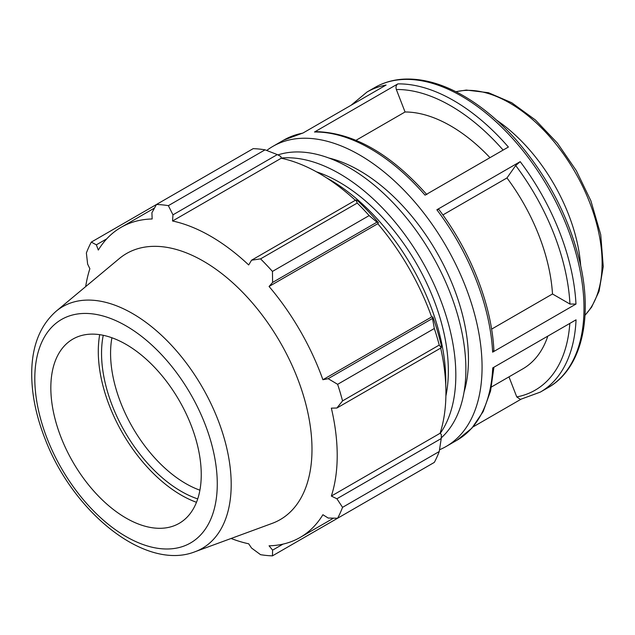 <?xml version="1.0" encoding="UTF-8"?>
<svg xmlns="http://www.w3.org/2000/svg" width="635" height="635" viewBox="0 0 635 635"><rect width="100%" height="100%" fill="white"/><g stroke="black" fill="none" stroke-linecap="round" stroke-linejoin="round"><path stroke-width="0.95" d="M441.261 437.856A164.6 95.036 -120 0 0 465.884 369.403A164.6 95.036 -120 0 0 400.558 210.907A164.6 95.036 -120 0 0 277.9 154.908M440.214 433.435A164.6 95.036 -120 0 0 455.827 375.214A164.6 95.036 -120 0 0 397.621 225.203A164.6 95.036 -120 0 0 281.21 158.028M445.897 395.986A154.011 88.916 -120 0 0 448.342 370.888A154.011 88.916 -120 0 0 316.476 171.831M445.73 384.524A164.6 95.036 -120 0 0 445.778 381.016A164.6 95.036 -120 0 0 326.327 177.705M580.707 265.859A130.826 75.533 -120 0 0 496.578 120.142M508.976 376.857L516.763 396.923L520.406 399.391M439.531 449.747A173.268 100.036 -120 0 0 446.183 446.453A173.268 100.036 -120 0 0 446.183 246.38A173.268 100.036 -120 0 0 272.923 146.352A173.268 100.036 -120 0 0 266.74 150.463M520.406 399.399L540.314 392.105A173.268 100.036 -120 0 0 576.048 319.818L492.712 367.927A173.268 100.036 60 0 1 456.986 440.214L446.183 446.453M472.948 426.974L520.867 399.312M303.173 132.913L283.718 140.113A173.268 100.036 60 0 1 302.76 133.152L386.088 85.042A173.268 100.036 -120 0 0 367.054 92.004L351.091 105.243M397.843 83.891L314.508 132.009A173.268 100.036 60 0 1 425.045 195.151L508.381 147.042A173.268 100.036 -120 0 0 397.843 83.891C396.105 85.185 395.605 87.058 396.343 89.511L405.059 111.982L356.06 140.279M520.2 161.655L436.872 209.772A173.268 100.036 60 0 1 492.641 352.171L575.977 304.062A173.268 100.036 -120 0 0 520.2 161.655L515.691 165.537L506.968 177.943L442.873 214.947M491.585 329.144L552.498 293.981L569.952 304.054L575.977 304.062M426.855 194.627C390.303 153.535 353.298 132.54 315.833 131.636L314.508 132.009M492.641 352.171L493.887 350.361C491.784 305.141 470.662 251.285 438.682 209.248L436.872 209.772M552.498 293.981A144.383 83.36 -120 0 0 506.968 177.943M489.974 157.67A144.383 83.36 -120 0 0 405.059 111.982M464.042 392.16A154.011 88.916 -120 0 0 468.455 359.275A154.011 88.916 -120 0 0 328.874 158.028M265.065 149.828L168.37 205.653A192.516 111.149 -120 0 0 156.48 204.478L253.182 148.646A192.516 111.149 60 0 1 265.065 149.828L277.305 154.591L280.853 156.488L281.257 158.226A179.038 103.37 60 0 1 355.354 200.287M378.412 222.679A180.967 104.481 -120 0 0 357.807 200.922L355.902 199.969L357.251 203.049A192.516 111.149 60 0 1 369.141 215.59L376.944 222.186L378.412 222.679L377.785 223.71A179.038 103.37 60 0 1 431.625 316.96L432.832 316.928L432.522 318.445L434.324 328.501A192.516 111.149 60 0 1 439.245 345.067L441.238 347.774L441.365 345.654A180.967 104.481 -120 0 0 432.832 316.928M440.69 348.091A179.038 103.37 60 0 1 440.071 433.292L441.365 434.515L441.238 438.531L439.245 451.517A192.516 111.149 60 0 1 434.324 462.399L337.63 518.223L328.176 518.041L322.905 514.723A179.038 103.37 -120 0 1 300.133 537.448A179.038 103.37 -120 0 1 269.065 545.806L272.606 550.132L272.439 555.863L369.141 500.031M281.257 158.226L172.545 220.996L172.966 214.836L277.305 154.591M168.37 205.653L172.966 214.836M96.345 244.832L91.297 242.11L156.48 204.478L151.916 212.749L152.154 218.972A179.038 103.37 -120 0 0 121.094 227.338A179.038 103.37 -120 0 0 98.314 250.055L96.345 244.832L106.767 238.816M231.1 538.48A179.038 103.37 -120 0 0 248.682 543.79L251.555 548.045L260.556 554.68A192.516 111.149 -120 0 0 272.439 555.863M440.071 433.292L331.351 496.062A179.038 103.37 -120 0 0 337.209 455.486A179.038 103.37 -120 0 0 331.351 408.138L336.899 408.019L441.238 347.774M439.245 345.067L342.551 400.891L336.899 408.019M377.785 223.71L269.065 286.472L272.606 282.424L376.944 222.186M369.141 215.59L272.439 271.423L272.606 282.424M199.906 490.188A106.362 61.412 60 0 1 110.569 353.306A106.362 61.412 60 0 1 111.911 337.764M103.259 335.304A112.744 65.095 -120 0 0 197.715 498.904M99.703 334.669A117.34 67.747 -120 0 0 98.29 351.433A117.34 67.747 -120 0 0 196.485 502.301M441.238 438.531L336.899 498.777L342.551 507.341L439.245 451.517M336.899 498.777L331.351 496.062M195.008 551.744L272.161 523.383A153.638 88.702 -120 0 0 311.991 449.302A153.638 88.702 -120 0 0 239.887 289.528A153.638 88.702 -120 0 0 119.285 258.596L56.15 311.221C40.632 324.93 32.496 344.607 31.75 370.253C31.218 392.152 35.719 415.179 45.244 439.341C73.271 512.516 145.391 571.278 195.008 551.744A139.557 80.574 -120 0 0 231.196 484.457A139.557 80.574 -120 0 0 132.517 313.531A139.557 80.574 -120 0 0 56.15 311.221M342.551 400.891A192.516 111.149 -120 0 0 337.63 384.326L434.324 328.501M432.522 318.445L328.176 378.682L337.63 384.326M328.176 378.682L322.905 379.722A179.038 103.37 -120 0 0 269.065 286.472M272.439 271.423A192.516 111.149 -120 0 0 260.556 258.874L357.251 203.049M355.902 199.969L251.555 260.207L260.556 258.874M251.555 260.207L248.682 264.954A179.038 103.37 -120 0 0 172.545 220.996M91.297 242.11A192.516 111.149 -120 0 0 86.376 252.992L87.63 264.104L89.868 268.724A179.038 103.37 -120 0 0 85.677 286.599M337.63 518.223A192.516 111.149 -120 0 0 342.551 507.341M283.035 544.108L272.606 550.132M431.625 316.96L322.905 379.722M201.247 474.639A106.362 61.412 -120 0 0 151.328 364.03A106.362 61.412 -120 0 0 67.834 342.614A106.362 61.412 -120 0 0 50.832 387.794A106.362 61.412 -120 0 0 93.837 491.109A106.362 61.412 -120 0 0 173.672 525.923A106.362 61.412 -120 0 0 201.247 474.639M491.466 386.969L522.867 368.832A144.383 83.36 -120 0 0 547.83 336.106M456.001 91.765A130.826 75.533 60 0 1 509.603 102.949A130.826 75.533 60 0 1 602.115 263.176A130.826 75.533 60 0 1 585.002 315.198M569.817 323.413A169.013 97.576 60 0 1 516.763 396.923M367.054 92.004L374.84 87.503A173.268 100.036 60 0 1 461.47 96.091A173.268 100.036 60 0 1 574.667 248.769A173.268 100.036 60 0 1 548.108 387.612L540.314 392.105M396.343 89.511A169.013 97.576 60 0 1 503.126 150.074M515.691 165.537A169.013 97.576 60 0 1 569.952 304.054M217.273 483.894A129.024 74.493 60 0 1 126.04 536.567A129.024 74.493 60 0 1 34.806 378.547A129.024 74.493 60 0 1 126.04 325.866A129.024 74.493 60 0 1 217.273 483.894M584.994 315.357L591.63 307.118L599.075 291.251L603.25 266.605L600.734 234.664L590.86 200.739L576.326 170.672L557.443 143.153L535.44 119.999L511.731 102.735L488.49 92.718L466.312 90.059L455.859 91.686M283.718 140.113L272.923 146.352M493.911 367.236L490.561 391.017L483.164 411.575L471.853 428.196L456.986 440.214M374.84 87.503C383.508 82.526 393.144 79.74 403.741 79.137C422.672 78.232 442.627 83.812 463.598 95.877C481.981 106.553 499.42 121.15 515.922 139.676C548.092 176.697 569.547 218.123 580.295 263.962C593.019 319.667 580.954 369.149 548.108 387.612M333.55 518.152L300.133 537.448M154.503 208.05L121.094 227.338"/></g></svg>
